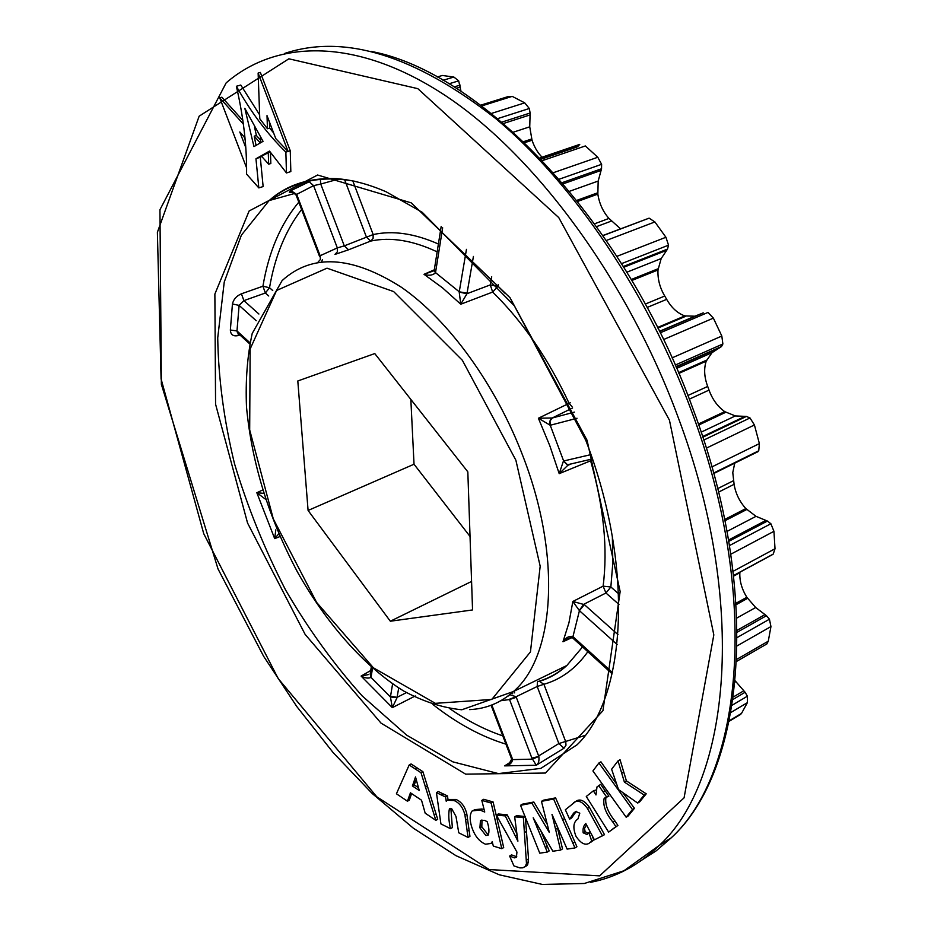 <?xml version="1.0" encoding="UTF-8"?>
<svg xmlns="http://www.w3.org/2000/svg" width="931" height="931" viewBox="0 0 931 931"><rect width="100%" height="100%" fill="white"/><g stroke="black" fill="none" stroke-linecap="round" stroke-linejoin="round"><path stroke-width="1.4" d="M270.025 151.834L261.506 156.21L268.663 164.193L268.256 152.37M269.501 151.09L255.955 158.794L258.83 187.911L246.587 174.109C246.913 146.574 243.515 117.294 236.381 86.269C250.998 112.29 267.5 134.239 285.864 152.114L286.469 172.957L269.501 151.09M261.844 156.583L255.955 158.794M263.042 141.337L253.965 146.609L244.83 108.322L263.042 141.337M260.552 140.116L256.409 135.507L254.221 136.159L256.048 145.399M256.409 135.507L254.512 127.012M259.644 114.862L240.792 85.035L236.381 86.269M258.131 73.049L288.063 151.439L275.797 138.638L267.011 115.63L267.453 128.757L259.784 118.749L258.131 73.049L260.354 72.432L290.263 150.764L285.864 152.114M273.609 132.912L269.653 128.106L267.453 128.757M269.653 128.106L269.443 122.019M290.263 150.764L290.833 171.583L286.469 172.957M260.296 157.455L263.136 186.549L258.83 187.911M242.863 120.471L221.892 97.196L219.716 97.813L243.363 124.091M244.969 137.765L239.802 132.004L245.796 147.633M245.144 139.615L244.027 136.717M246.599 167.859L219.716 97.813M260.645 142.722L260.447 137.16M254.221 136.159L260.308 142.92M270.467 152.463L270.828 163.519L268.663 164.193M410.839 399.422L414.027 464.232L470.039 536.454M439.746 76.249L442.341 75.469L453.863 77.04L458.68 80.869L461.031 91.354M480.71 105.168L507.511 96.777L512.213 96.37L524.735 102.864L529.308 108.496L530.123 113.023L529.739 126.825L532.032 140.232C534.883 148.646 539.177 155.163 544.938 159.76M541.109 159.213L577.499 146.807L579.745 144.386L539.899 157.944M542.436 160.609L585.366 145.946L597.783 157.258L601.612 164.321L601.542 168.767L598.179 181.056L597.842 194.114C599.308 203.598 603.009 211.698 608.944 218.424L620.535 228.817M602.974 235.473L649.105 218.157L654.889 221.939L665.921 237.265L668.539 245.167L667.504 249.089L661.185 258.562L657.996 269.978C657.542 278.974 659.788 287.656 664.746 296.035L666.677 299.363C671.554 307.824 677.605 313.34 684.844 315.912L694.922 316.203L703.231 312.874L659.567 331.483M660.23 332.821L708.002 312.432L713.379 318.123L721.816 336.033L722.875 343.981L721.49 346.541L711.994 352.686L706.187 361.205C703.743 368.804 704.243 377.218 707.7 386.446L709.038 390.101C712.39 399.352 717.615 406.533 724.725 411.63L735.339 415.936L746.383 416.425L750.002 417.961L754.424 424.978L759.382 443.61L758.742 450.779L756.344 452.478M734.734 463.161L732.778 472.599L734.093 484.318C735.595 493.43 739.517 501.518 745.847 508.582L756.019 516.333L767.447 521.057L770.88 523.746L773.94 531.322L775.011 548.743L773.219 554.085L771.578 554.969M739.877 572.228L739.854 572.751C739.458 580.863 741.786 589.044 746.825 597.271L755.681 607.512L766.469 615.717L769.437 619.22L770.949 626.575L768.273 641.203L766.83 643.961L765.224 644.892M735.222 680.887L745.103 692.268L747.395 696.19L747.372 702.661L741.518 713.414L739.493 715.078M620.046 759.719L626.4 780.888L646.23 793.829L639.69 801.847L637.677 803.069L618.51 789.546L611.62 769.227L618.021 760.906L620.046 759.719M622.676 792.479L634.453 808.283L628.169 815.987L626.167 817.209L592.919 770.949L598.912 763.001L600.937 761.826L616.799 784.368M605.941 797.448C604.836 804.326 607.838 812.181 614.96 821.002L617.916 825.436L608.63 832.105L586.286 796.482L593.396 790.826L595.665 790.093M593.396 790.826L595.991 794.946L596.992 786.928L600.693 784.344L608.862 796.145L605.197 797.681M576.312 811.297L571.622 817.977L569.656 819.164L565.338 809.761L575.602 801.544C579.676 798.367 584.272 800.264 589.393 807.235L604.498 834.688L594.42 839.832L585.774 823.504C583.528 825.646 582.655 828.741 583.155 832.803L585.11 831.616L588.264 833.571M573.985 802.51L575.602 801.544M586.472 824.785L584.493 828.392L585.11 831.616M592.069 835.27L593.71 839.925L590.999 842.124M520.522 805.303L531.892 803.15L549.313 832.454L541.458 801.347L553.619 799.042L574.974 847.932L567.119 849.107L551.99 814.381L560.578 850.084L552.898 851.225L533.195 817.802L547.288 852.063L539.759 853.18L520.522 805.303L522.454 804.163L533.835 802.01L546.974 823.865M541.458 801.347L543.413 800.195L555.586 797.89L576.917 846.745L574.974 847.932M556.854 825.169L562.51 848.897L560.578 850.084M540.608 830.371L549.22 850.899L547.288 852.063M509.641 856.055L514.389 857.87L516.414 857.346L516.938 852.063L496.339 815.091L505.277 815.928L517.892 841.182L514.657 816.801L523.397 817.627L526.481 863.619L525.154 866.552L522.756 867.82L519.917 867.913L513.924 865.9L509.641 856.055L511.538 854.902L516.786 856.753M496.339 815.091L498.26 813.973L507.197 814.8L516.577 833.059M514.657 816.801L516.589 815.672L525.142 816.475M525.363 817.022L528.529 858.871L527.737 864.468L525.293 866.47M481.804 800.404L483.724 799.298L493.104 801.952L503.694 847.559L501.797 848.688L493.314 846.058L492.22 841.682L490.963 843.463L485.528 844.219C478.918 841.403 474.193 835.247 471.342 825.727C469.515 818.977 469.818 814.02 472.238 810.866L480.082 810.075L484.737 812.03L481.804 800.404L491.184 803.057L501.797 848.688M492.464 842.671L491.347 843.23M474.193 809.714L481.99 808.981L484.201 809.784M409.175 764.991L411.06 763.955L422.907 771.683L437.71 819.28L435.848 820.351L425.176 813.17L421.522 800.218L410.443 792.805L407.429 801.207L396.42 793.782L409.175 764.991L421.01 772.718L435.848 820.351M411.607 793.584L409.291 800.171L407.429 801.207M436.43 792.618L445.577 797.017L446.228 801.265L447.089 800.229L454.13 800.555C459.518 802.894 463.114 807.701 464.918 814.962L468.072 837.446L458.75 832.803L455.992 816.44L451.64 808.62L449.394 808.841C448.311 814.276 448.672 820.898 450.488 828.683L440.922 823.912L436.43 792.618L438.315 791.559L447.474 795.947L448.032 799.624M448.416 799.485L456.027 799.473C461.415 801.812 465.011 806.607 466.803 813.88L469.946 836.341L468.072 837.446M450.86 808.364L452.361 827.601L450.488 828.683M279.987 536.547L274.68 538.618L275.82 529.844M371.271 667.12L370.154 674.172L371.004 677.384C368.478 678.618 365.185 678.187 361.112 676.081L370.736 670.506M415.273 695.969L392.335 707.641L390.426 696.947L392.603 683.901M511.561 758.835L512.667 759.615C511.771 763.432 509.094 765.515 504.649 765.876L510.549 762.093M516.298 697.307L538.63 755.937L558.856 743.555L564.023 748.198L536.268 765.259L531.892 758.113L509.443 699.251L516.065 696.737L516.298 697.307L509.56 699.542L500.855 700.706M311.373 180.567L307.672 181.859L309.208 181.754L313.584 185.641L296.686 194.393L320.124 255.734L319.542 256.421L296.116 195.138L296.686 194.393L291.089 190.715L290.681 191.192C290.623 190.389 292.439 191.705 296.128 195.138M309.208 181.754L290.542 190.832C288.284 192.508 289.11 192.961 293.021 192.193M239.942 335.009L237.952 335.602C233.169 336.533 230.632 334.671 230.353 330.028L232.436 303.995C233.472 299.351 236.462 295.953 241.432 293.8L262.926 286.224L269.524 287.737L272.748 290.565M265.731 499.388L256.84 492.732L262.612 490.032M572.612 637.316L562.964 641.773L568.946 622.792L572.856 601.461L584.365 604.626L579.431 610.678L572.856 601.461L603.113 586.158C607.908 548.72 603.742 506.93 590.615 460.798L559.205 473.658L549.802 445.728L538.397 418.24L552.316 417.984L550.012 420.94L550.233 425.258L538.397 418.24L569.109 403.321L572.03 406.696M570.284 402.797L569.109 403.321C548.347 358.784 522.861 321.695 492.674 292.055L460.775 304.216L459.204 292.09L466.454 249.357M434.242 270.258L435.452 272.876C432.578 275.413 428.772 275.89 424.012 274.308L434.3 269.839M437.151 251.859C412.829 240.407 390.694 236.8 370.736 241.059L348.566 249.787L344.295 245.865L366.465 237.184L344.598 179.636M318.146 261.995L320.392 259.516L320.124 255.734L337.325 247.902L337.336 251.847L334.962 254.419L348.566 249.787M460.205 85.082L454.119 86.932M460.484 87.025L456.295 88.305M530.123 113.023L501.925 122.101M530.03 114.932L503.531 123.474M531.624 138.998L523.594 141.663M532.032 140.232L524.665 142.676M611.283 221.113L596.69 226.582M601.542 168.767L562.254 182.627M601.042 170.443L563.255 183.803M597.667 192.822L576.871 200.351M597.842 194.114L577.709 201.41M608.944 218.424L594.653 223.766M684.844 315.912L657.565 327.479M666.677 299.363L647.126 307.463M685.833 316.237L657.88 328.096M667.504 249.089L623.374 266.487M666.584 250.358L623.84 267.232M658.077 268.768L631.288 279.498M657.996 269.978L631.858 280.464M664.746 296.035L645.288 304.065M724.725 411.63L698.413 424.024M709.038 390.101L689.312 399.155M725.703 412.305L698.762 425.002M744.858 416.425L702.649 436.546M746.383 416.425L702.858 437.186M720.908 346.96L676.046 366.861M719.651 347.694L676.104 367M706.536 360.181L678.559 372.668M706.187 361.205L678.862 373.401M707.7 386.446L687.893 395.5M745.847 508.582L724.714 519.475M734.093 484.318L718.581 492.115M746.72 509.525L724.97 520.743M765.852 520.452L728.554 540.015M767.447 521.057L728.787 541.353M733.465 480.71L717.708 488.6M746.825 597.271L736.095 603.195M739.854 572.751L733.675 576.08M747.523 598.377L736.188 604.65M764.956 614.623L737.177 630.287M766.469 615.717L737.201 632.242M743.776 690.814L733.349 696.97M745.103 692.268L733.011 699.414M472.552 609.945L467.828 471.842L374.762 353.571L297.804 380.977L308.091 510.467L390.333 621.221L472.552 609.945M531.892 758.113L538.828 756.461C539.386 760.848 538.537 763.781 536.268 765.259L504.649 765.876L509.292 763.315L511.666 759.172M537.455 681.841L537.187 686.496L516.065 696.737L510.444 694.887M398.701 687.962L397.025 697.715L392.335 707.641L361.112 676.081L368.292 674.614M539.154 681.189L543.902 684.273L565.78 741.902L565.978 745.277L564.023 748.198M569.725 638.049L562.964 641.773C565.536 637.758 568.794 635.978 572.728 636.42L612.458 672.531M278.788 533.789L274.68 538.618L256.84 492.732L263.461 493.325M618.952 604.44L605.953 593L610.864 586.984L618.661 593.827M579.198 610.457L583.9 604.231L605.953 593L603.113 586.158L610.864 586.984L612.819 562.836L612.365 536.931M592.744 459.972L590.615 460.798L590.359 459.402M571.937 463.638L567.829 465.314L559.205 473.658L563.43 461.043L590.929 454.607M249.764 343.946L237.486 332.763L236.986 330.947L249.997 342.794M237.952 335.602L238.511 333.717M230.353 330.028L236.986 330.947L239.104 305.38L243.887 300.62L258.899 314.015M473.425 256.444L466.955 293.719L490.276 284.909L492.674 292.055L498.038 286.259L490.276 284.909L491.743 276.81M232.436 303.995L239.104 305.38L256.223 320.741M241.432 293.8L243.887 300.62L265.358 293.009L269.524 287.737C274.901 256.362 285.596 230.283 301.609 209.498M459.204 292.09L466.955 293.719L460.775 304.216L442.469 287.807L424.012 274.308L434.172 270.677M352.802 180.893L373.18 234.565L366.465 237.184L370.736 241.059L373.098 238.511L373.18 234.565C392.801 230.283 414.539 233.448 438.396 244.027M322.463 259.528L321.567 261.879M338.64 179.066L320.73 184.047L320.357 179.276M337.325 247.902L344.295 245.865L320.73 184.047L313.584 185.641L337.325 247.902M413.62 782.552L412.398 785.939L419.241 790.489L415.505 776.92L413.62 782.552L415.494 781.516L414.272 784.903L418.461 787.684M434.16 815.207L436.034 814.148M425.397 787.207L427.282 786.16M421.01 772.718L422.907 771.683M412.398 785.939L414.272 784.903M416.215 779.48L415.494 781.516M465.581 820.048L467.478 818.966M464.918 814.962L466.803 813.88M454.13 800.555L456.027 799.473M445.577 797.017L447.474 795.947M485.877 835.514L488.205 835.154C489.438 831.872 489.101 827.38 487.169 821.689L484.597 820.327L480.431 820.735L479.907 827.845L485.877 835.514L488.635 834.56M491.184 803.057L493.104 801.952M480.082 810.075L481.99 808.981M482.002 820.025L481.804 826.74L487.774 834.397M479.907 827.845L481.804 826.74M524.793 866.877L526.69 865.725M525.829 865.621L527.737 864.468M526.481 863.619L528.389 862.455M526.62 860.035L528.529 858.871M523.397 817.627L525.177 816.568M518.916 817.278L520.848 816.138M505.277 815.928L507.197 814.8M514.389 857.87L516.286 856.729M545.322 847.571L547.253 846.407M537.036 827.578L538.432 826.751M553.619 799.042L555.586 797.89M531.892 803.15L533.835 802.01M583.155 832.803L587.042 834.513L588.916 832.698L591.744 841.124L589.044 843.335C585.04 845.616 580.688 843.265 575.986 836.271C572.658 827.694 573.31 821.922 577.942 818.954L579.792 813.182L575.742 811.529L573.647 813.1L569.656 819.164M591.744 841.124L593.71 839.925M588.916 832.698L590.266 831.872M587.042 834.513L587.67 834.129M573.624 802.72C577.697 799.543 582.294 801.44 587.414 808.422L589.393 807.235M587.414 808.422L602.52 835.898M604.568 798.053L604.138 798.449C602.694 805.21 605.639 813.135 612.97 822.224L615.926 826.647L608.63 832.105M615.926 826.647L617.916 825.436M612.97 822.224L614.96 821.002M598.691 785.531L606.861 797.343M598.912 763.001L632.452 809.505L626.167 817.209M632.452 809.505L634.453 808.283M618.021 760.906L624.387 782.087L644.205 795.062L637.677 803.069M644.205 795.062L646.23 793.829M624.387 782.087L626.4 780.888M434.207 270.374L435.452 272.876M467.071 293.16L459.239 291.799L435.522 272.608L442.656 227.781M572.6 407.976L551.466 418.356L549.616 421.58L550.012 425.292M569.76 464.511L567.445 464.674L563.639 460.973L550.233 425.258L577.045 418.263M568.992 464.732L567.305 464.802L563.43 461.043M573.694 638.829L572.961 636.606L579.431 610.678L617.113 644.473M573.403 638.561L572.728 636.42M538.828 756.461L532.323 759.149L512.667 759.615L511.317 758.16M406.416 692.617L397.083 697.342L390.508 696.213M397.025 697.715L390.426 696.947L371.004 677.384L370.154 674.184M471.575 581.444L390.333 621.221M414.027 464.232L308.091 510.467M669.447 420.184L558.763 217.598L417.81 88.654L288.854 58.804L199.153 116.189L157.386 232.331L161.086 378.975L203.738 533.696L278.206 678.583L376.764 796.773L489.217 869.554L599.634 875.862L684.076 797.844L713.821 634.907L669.447 420.184M587.065 440.258L620.151 591.534L602.927 710.714L545.426 773.044L465.64 774.15L381.035 723.131L305.112 634.36L247.553 523.024L215.573 404.205L214.875 294.056L249.124 210.976L317.576 175.016L411.188 202.842L510.013 297.711L587.065 440.258M491.824 705L512.318 758.602M372.505 668.202L371.143 676.709M498.306 284.77L498.038 286.259L504.974 293.218M587.845 651.712C575.917 668.481 561.265 679.339 543.902 684.273L537.187 686.496L558.856 743.555L584.959 735.478M449.766 708.642C467.339 720.815 485.016 729.892 502.81 735.886M505.964 744.16C481.339 736.654 457.005 723.445 432.962 704.546M354.792 181.277C320.439 175.028 291.88 181.464 269.106 200.584L241.373 235.171L224.243 282.046L217.726 337.848C218.389 378.37 223.987 420.323 234.507 463.731C247.576 507.116 264.59 549.174 285.549 589.917C308.429 629.17 333.985 664.513 362.206 695.946L406.672 735.164L452.85 761.849L498.469 773.603L540.888 768.366L577.092 744.765C624.585 699.647 636.152 571.692 585.843 440.444L514.308 305.74L422.232 212.315L386.167 191.798C368.676 184.198 352.104 179.811 336.475 178.647C309.22 177.542 286.771 184.85 269.106 200.584L294.999 193.357M290.542 190.832L307.672 181.859M268.745 296L265.358 293.009L262.926 286.224C268.687 251.929 280.65 223.906 298.804 202.167M538.037 681.527C548.592 678.478 558.193 673.136 566.851 665.502L513.458 691.512L461.811 709.771C442.725 707.874 423.291 701.59 403.495 690.918C364.021 666.293 326.409 623.409 297.373 571.843C268.663 517.671 251.707 462.719 246.506 406.998C245.4 380.546 247.309 356.038 252.208 333.473L282.093 280.615C312.025 253.43 351.825 255.676 401.517 287.342C448.823 320.183 496.188 385.259 523.455 457.505C561.94 557.657 554.445 656.797 513.458 691.512C500.808 702.8 486.191 708.84 469.62 709.608M508.128 695.771L509.059 695.527M540.015 681.178C550 678.036 558.949 672.81 566.851 665.502L582.585 646.917M442.341 75.469L437.151 77.017M453.863 77.04L443.005 80.287M512.213 96.37L481.723 105.925M524.735 102.864L491.417 113.442M458.68 80.869L448.986 83.79M597.783 157.258L553.514 172.642M529.308 108.496L497.748 118.598M529.739 126.825L513.4 132.167M649.105 218.157L603.067 235.613M654.889 221.939L606.395 240.442M665.921 237.265L616.939 256.339M601.612 164.321L559.275 179.183M598.179 181.056L569.528 191.286M694.922 316.203L659.474 331.308M713.379 318.123L663.524 339.571M721.816 336.033L672.066 357.888M668.539 245.167L621.582 263.613M661.185 258.562L626.889 272.189M735.339 415.936L701.194 432.135M750.002 417.961L703.789 440.06M754.424 424.978L706.361 448.148M759.382 443.61L711.924 466.897M722.875 343.981L675.254 365.057M712.087 352.605L676.686 368.327M756.019 516.333L727.03 531.415M770.88 523.746L729.485 545.554M773.94 531.322L730.823 554.201M775.011 548.743L733.128 571.297M758.742 450.779L713.635 473.041M755.681 607.512L736.863 618.021M769.437 619.22L737.236 637.479M770.949 626.575L737.166 645.846M768.273 641.203L736.735 659.357M772.777 554.445L733.628 575.602M735.769 681.62L735.118 682.004M747.395 696.19L732.127 705.244M747.372 702.661L730.905 712.483M741.518 713.414L729.31 720.722M512.236 692.559L512.713 693.793M584.365 604.626L618.033 634.686M552.316 417.984L574.415 412.119M569.33 464.616L571.401 463.766M640.097 861.21L656.169 850.841L671.181 837.877C742.635 772.823 760.802 595.468 691.454 410.874C647.557 292.159 573.124 183.023 495.618 118.493C414.714 55.383 344.458 33.679 284.839 53.37M371.364 51.449C481.443 72.048 625.562 221.601 693.258 409.617C762.07 593.187 745.056 770.682 671.181 837.877L659.323 845.371L623.886 870.788L584.365 883.484L542.424 884.45L499.295 874.803L455.981 855.682L413.364 828.206L372.191 793.491L333.147 752.597L296.791 706.536L263.613 656.262L218.017 568.934L161.366 384.305L159.946 209.743L226.152 82.882C276.903 38.997 357.574 37.065 446.857 96.568C535.825 156.164 627.145 279.347 678.059 417.088C747.896 602.66 730.335 780.527 659.323 845.371C639.062 865.05 616.194 877.363 590.696 882.309M515.879 460.217L462.37 360.297L393.638 291.566L327.014 268.175L276.577 290.484L250.136 348.997L249.683 429.913L273.295 518.893L316.61 602.404L373.401 667.806L435.359 703.336L491.801 699.449L530.449 651.898L540.178 566.223L515.879 460.217M415.028 768.866L416.913 767.831M467.106 831.278L468.991 830.184M441.143 794.934L443.04 793.875M486.471 801.789L488.391 800.683M524.456 832.57L526.387 831.43M515.483 835.887L516.856 835.072M501.018 815.591L502.938 814.474M555.632 829.323L557.576 828.148M572.751 843.16L574.706 841.973M562.452 819.815L564.407 818.652M547.765 800.218L549.732 799.066M526.434 804.244L528.389 803.104M612.342 829.23L614.32 828.008M603.044 791.92L605.045 790.722M629.333 813.205L631.334 811.983M640.947 798.938L642.972 797.704M621.64 773.126L623.665 771.927M578.733 144.968L540.073 158.13M721.49 346.541L675.987 366.709M711.994 352.686L676.697 368.362M758.032 451.651L713.763 473.518M773.219 554.085L733.616 575.486M766.83 643.961L736.642 661.371M740.832 714.286L729.206 721.257M514.622 692.873L514.005 691.244M507.954 696.062L508.617 695.888M237.486 332.774L238.313 333.519M450.185 808.387L449.394 808.841M492.441 842.578L490.963 843.463M481.455 820.141L480.431 820.735M527.051 865.399L525.154 866.552M575.614 811.925L573.647 813.1M592.931 840.751L590.964 841.95M605.697 797.518L604.138 798.449M441.166 226.559L434.242 270.188M567.305 464.802L592.395 458.936M565.827 639.865C569.353 637.875 571.657 637.258 572.74 638.003L612.156 673.846M511.678 759.184L491.103 705.267"/></g></svg>
